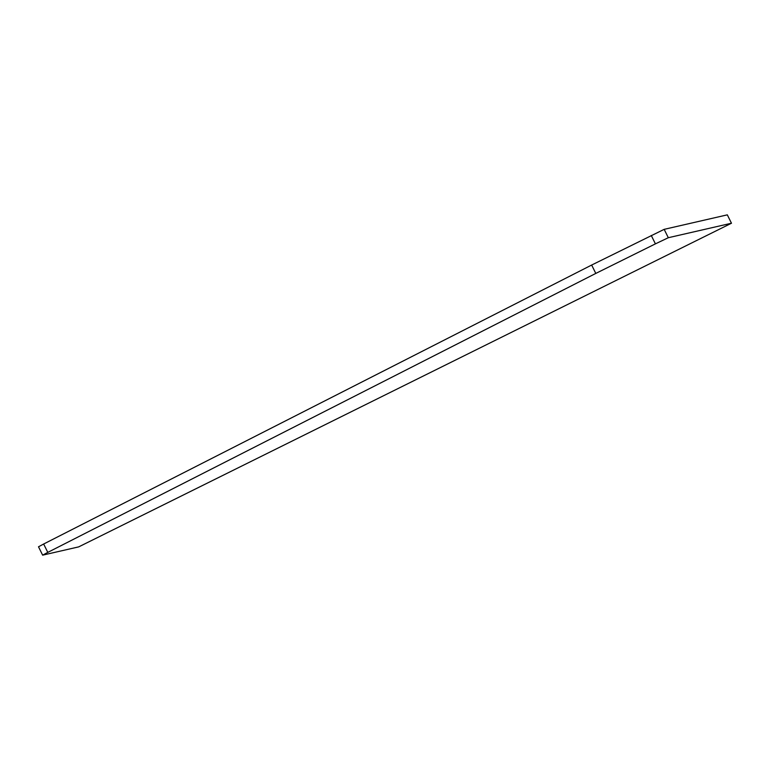 <?xml version="1.0" encoding="UTF-8"?>
<svg xmlns="http://www.w3.org/2000/svg" width="770" height="770" viewBox="0 0 770 770"><rect width="100%" height="100%" fill="white"/><g stroke="black" fill="none" stroke-linecap="round" stroke-linejoin="round"><path stroke-width="1.16" d="M38.538 546.777L43.649 544.015L47.788 552.388L595.797 273.417L591.658 265.044L664.173 229.345L668.312 237.718L731.462 223.223L727.323 214.849L731.462 223.223M664.173 229.345L727.323 214.849M595.797 273.417L655.414 243.859L651.276 235.485M43.649 544.015L591.658 265.044M731.5 223.223L78.684 546.883L42.639 555.151L38.5 546.777M47.788 552.388L42.639 555.151M668.312 237.718L655.414 243.859"/></g></svg>
